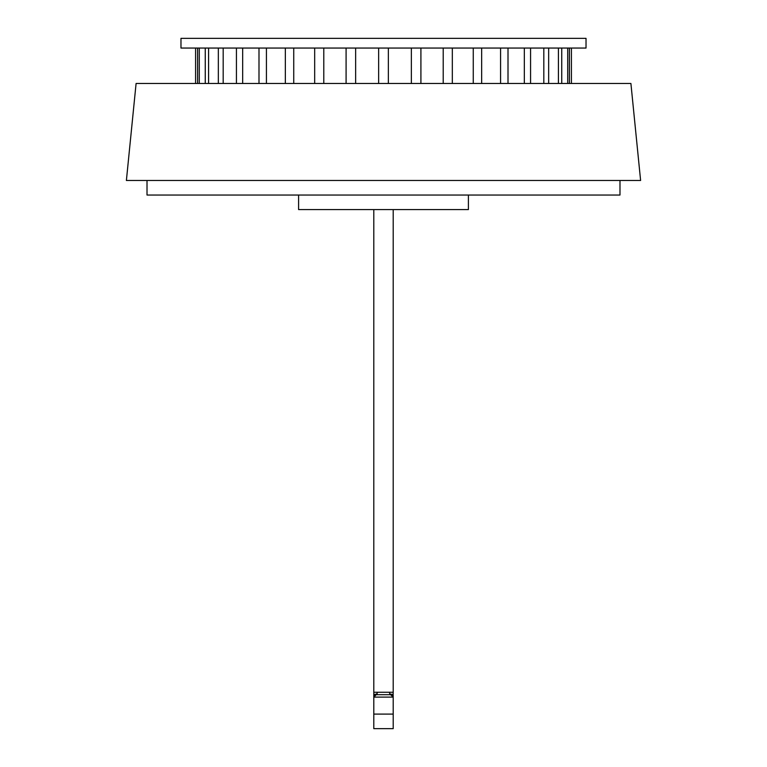 <?xml version="1.0" encoding="UTF-8"?>
<svg xmlns="http://www.w3.org/2000/svg" width="767" height="767" viewBox="0 0 767 767"><rect width="100%" height="100%" fill="white"/><g stroke="black" fill="none" stroke-linecap="round" stroke-linejoin="round"><path stroke-width="1.15" d="M389.895 693.982L393.126 694.576L393.203 692.265L389.32 692.265L389.895 693.982L393.203 697.117L393.203 728.65L373.797 728.65L373.797 714.096L393.203 714.096M468.397 195.039L468.397 209.592L298.603 209.592L298.603 195.039M586.026 38.35L180.974 38.35L180.974 48.053L586.026 48.053L586.026 38.35M630.905 83.469L136.095 83.469L126.392 180.485L640.608 180.485L630.905 83.469M619.985 180.485L619.985 195.039L147.015 195.039L147.015 180.485M393.174 695.861L393.203 697.117L393.174 695.861L393.203 697.117L373.797 697.117L376.223 694.691L390.777 694.691M376.223 694.691L377.68 692.265L373.797 692.265L373.797 714.096M571.415 48.053L571.415 83.469L571.415 48.053M567.714 83.469L567.714 48.053M561.741 48.053L561.741 83.469M558.424 83.469L558.424 48.053M548.664 48.053L548.664 83.469M543.813 83.469L543.813 48.053M530.572 48.053L530.572 83.469M524.331 83.469L524.331 48.053M508.003 48.053L508.003 83.469M500.573 83.469L500.573 48.053M481.657 48.053L481.657 83.469M473.258 83.469L473.258 48.053M452.329 48.053L452.329 83.469M443.211 83.469L443.211 48.053M420.91 48.053L420.91 83.469M569.402 48.053L569.402 83.469M346.09 83.469L346.09 48.053M323.789 48.053L323.789 83.469M314.671 83.469L314.671 48.053M293.742 48.053L293.742 83.469M285.343 83.469L285.343 48.053M266.427 48.053L266.427 83.469M258.997 83.469L258.997 48.053M242.669 48.053L242.669 83.469M236.428 83.469L236.428 48.053M223.187 48.053L223.187 83.469M218.336 83.469L218.336 48.053M208.576 48.053L208.576 83.469M205.259 83.469L205.259 48.053M199.286 48.053L199.286 83.469M197.598 83.469L197.598 48.053M195.585 48.053L195.585 83.469M378.649 83.469L378.649 48.053M411.352 83.469L411.352 48.053M388.351 48.053L388.351 83.469M355.648 48.053L355.648 83.469M392.493 695.401L393.126 694.576L393.183 695.947M374.507 695.401L373.874 694.576L377.105 693.982M377.68 692.265L389.32 692.265M393.203 692.265L393.203 209.592M373.797 692.265L373.797 209.592M373.826 695.861L373.797 697.117"/></g></svg>
